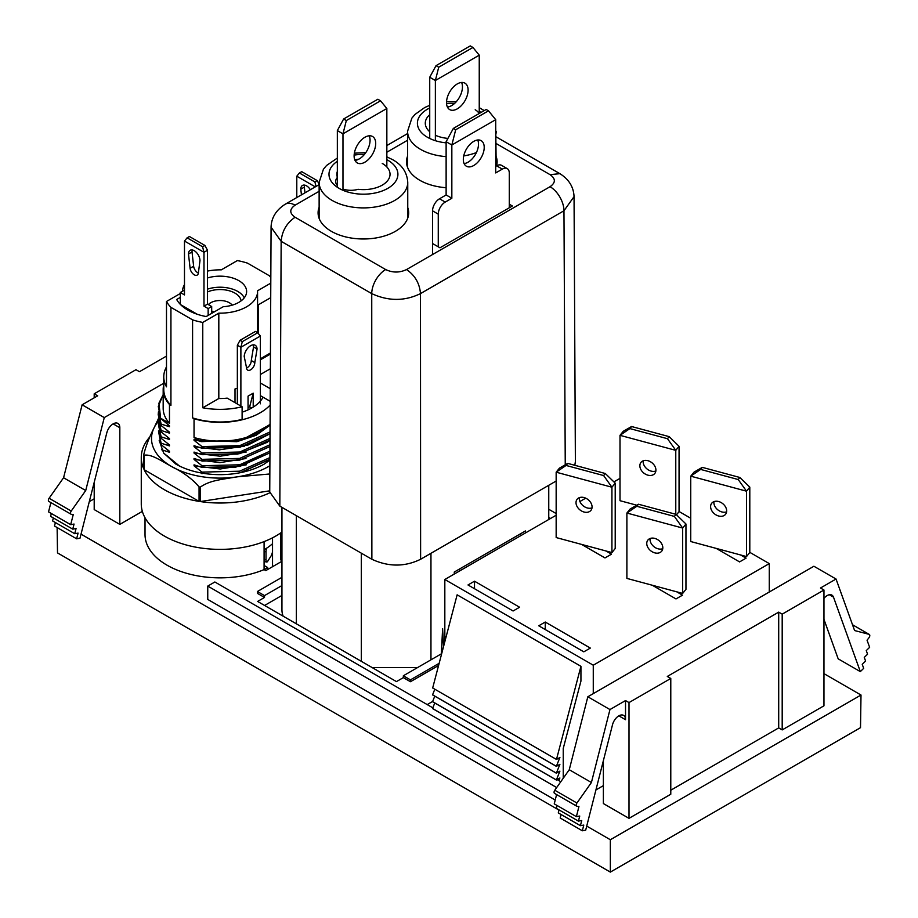 <?xml version="1.0" encoding="UTF-8"?>
<svg xmlns="http://www.w3.org/2000/svg" width="918" height="918" viewBox="0 0 918 918"><rect width="100%" height="100%" fill="white"/><g stroke="black" fill="none" stroke-linecap="round" stroke-linejoin="round"><path stroke-width="1.38" d="M272.531 551.672A5.003 1.4 -78.1 0 1 271.074 555.929L267.735 561.219A5.003 1.4 -78.1 0 1 266.702 562.023A5.003 1.4 -78.1 0 1 266.025 559.842L266.025 551.879A5.003 1.4 -78.1 0 1 266.507 548.264M270.821 277.488A56.273 32.486 0 0 0 269.169 275.641L247.504 263.145A56.273 32.486 0 0 0 237.337 260.586L221.272 269.858A37.512 21.665 0 0 0 207.514 271.085M194.042 471.382L195.626 471.783M246.38 464.783L220.217 468.995L194.042 465.828L194.042 464.841L202.006 467.388L202.006 465.724L239.701 464.795L269.938 451.174M245.978 458.53L219.987 462.615L194.042 459.448L194.042 458.461L202.006 461.008L202.006 459.344L239.724 458.403L269.972 444.76M246.231 452.046L220.136 456.212L194.042 453.067L194.042 452.081L202.006 454.628L202.006 452.964L239.736 452.023L270.007 438.379M244.67 446.125L219.287 449.831L194.042 446.687L194.042 445.689L202.006 448.248L202.006 446.584L239.77 445.632L270.041 431.942M270.076 423.921A56.87 32.83 180 0 1 194.042 437.507L194.042 418.723A56.87 32.83 0 0 0 270.179 405.033M270.076 425.137L256.145 435.293L236.855 441.684L194.042 440.296L194.042 439.309L201.191 441.638L194.042 437.507M180.307 297.398L176.669 299.498A45.544 26.289 0 0 0 206.194 316.549L223.2 306.738A26.576 15.342 0 0 0 238.841 302.355A26.576 15.342 0 0 0 246.621 291.499A26.576 15.342 0 0 0 207.514 277.97M163.771 384.791A56.87 32.83 0 0 0 163.174 389.519A56.87 32.83 0 0 0 169.474 404.54L169.474 423.324L160.604 418.206L158.917 403.209L163.174 394.671M169.474 423.324A56.87 32.83 180 0 1 163.174 408.315L163.174 389.519M270.076 424.598L241.457 440.101L201.191 441.638M264.086 549.733A62.527 36.1 0 0 0 272.531 543.731M169.474 458.552L169.474 457.669L163.806 453.262M269.903 459.241L240 472.759M269.915 457.589L239.587 471.198L202.006 472.104L202.006 473.768M269.995 440.032L239.896 453.641L202.327 454.674L237.705 454.1L267.035 442.419L269.995 440.147M158.803 415.533L158.803 413.536M161.522 449.717L169.474 452.276L169.474 451.289L161.522 445L158.814 432.607M161.522 443.337L169.474 445.896L169.474 444.909L161.522 438.62L158.791 426.101M269.938 452.826L239.896 466.401L202.419 467.457M161.522 436.957L169.474 439.515L169.474 438.517L161.522 432.24L158.825 419.996M269.961 446.55L239.69 460.09L202.006 461.008M269.972 446.423L239.919 460.021L202.408 461.077M161.522 430.576L169.474 433.124L169.474 432.137L161.522 425.86L158.883 413.834M270.03 433.606L239.965 447.25L202.408 448.305M158.447 411.815L158.206 414.684L160.719 424.931L161.522 424.196L169.474 426.744L169.474 425.757L160.719 418.551L158.286 406.456L163.174 394.637M194.042 440.296L202.006 446.584M169.474 426.744L167.34 424.15M169.474 445.896L167.328 443.279M169.474 439.515L167.374 436.945M194.042 459.448L202.006 465.724M169.474 433.124L167.34 430.542M194.042 453.067L202.006 459.344M194.042 446.687L202.006 452.964M169.474 452.276L167.328 449.659M194.042 465.828L202.006 472.104M270.431 352.994L260.379 358.8M258.52 333.727L258.52 304.707L270.718 297.661M270.431 354.027L260.379 359.822M166.491 366.879A56.273 32.486 0 0 0 163.771 376.862A56.273 32.486 0 0 0 166.491 386.845L166.491 301.483A56.273 32.486 0 0 0 170.932 307.358L170.932 405.377L169.474 404.54M180.307 293.508L166.491 301.483M184.484 284.603A37.512 21.665 0 0 0 182.533 291.213M194.042 418.723L192.585 417.885A56.273 32.486 0 0 0 242.111 419.411L242.111 406.754A56.273 32.486 0 0 1 202.763 407.787L218.817 398.515L218.817 313.153A37.512 21.665 0 0 0 257.568 291.499A37.512 21.665 0 0 0 257.545 290.788L270.787 283.146M260.379 374.51L270.362 368.761M235.008 402.658L235.008 388.957L237.349 388.314M218.817 398.515A37.512 21.665 0 0 0 227.171 398.125L242.111 406.754M260.379 395.647L270.19 401.315M260.379 383.001L270.259 388.693M163.771 376.862L163.771 389.519A56.273 32.486 0 0 0 170.932 405.377M263.064 397.207A45.016 25.991 180 0 1 242.111 412.182M202.763 407.787L202.763 322.425L218.817 313.153M192.585 417.885L192.585 319.854A56.273 32.486 0 0 0 202.763 322.425M170.932 307.358L192.585 319.854M264.212 569.676A62.527 36.1 0 0 0 267.654 567.519L267.654 569.516M267.654 567.519L264.086 565.454M248.055 409.876L248.055 396.14L253.207 393.168L249.65 406.858L251.67 408.028M257.717 332.752L242.306 341.645L240.883 347.268L260.379 336.011L257.717 332.752L255.433 331.432L240.023 340.326L237.349 345.225L240.883 347.268L240.883 406.043M237.349 345.225L237.349 404M240.023 340.326L242.306 341.645M260.379 336.011L260.379 403.828M248.055 407.764L249.65 406.858L248.055 407.799M253.081 344.87A9.134 5.267 -60 0 1 253.54 346.924L251.28 360.544A5.91 3.408 -60 0 1 246.506 368.084M257.074 348.966L254.814 362.587A5.91 3.408 -60 0 1 252.232 368.531A5.91 3.408 -60 0 1 247.688 370.115A5.91 3.408 -60 0 1 246.46 367.418L244.199 356.402A9.134 5.267 -60 0 1 248.365 347.509A9.134 5.267 -60 0 1 255.204 345.271A9.134 5.267 -60 0 1 257.074 348.966L253.54 346.924M254.814 362.587L251.28 360.544M253.207 407.099L253.207 393.168M198.368 273.036L199.975 260.643A8.124 4.693 -120 0 0 196.429 252.461A8.124 4.693 -120 0 0 190.164 250.293A8.124 4.693 -120 0 0 188.488 254.011L192.023 251.968L193.629 266.22A5.91 3.408 -120 0 0 198.368 273.059A5.91 3.408 -120 0 1 197.186 275.102A5.91 3.408 -120 0 1 192.906 273.793A5.91 3.408 -120 0 1 190.095 268.263L193.629 266.22M188.488 254.011L190.095 268.263M192.344 249.971A8.124 4.693 -120 0 0 192.023 251.968M204.898 245.427L202.58 246.758L187.111 237.831L189.418 236.5L204.898 245.427L207.514 250.258L203.98 252.301L184.484 241.044L184.484 294.907L180.307 292.498L180.307 304.34M187.111 237.831L184.484 241.044M202.58 246.758L203.98 252.301L203.98 306.164L207.514 304.122L207.514 250.258M211.691 313.371L211.691 306.532L207.514 304.122M180.307 292.498L183.841 290.455L184.484 290.822M207.514 289.147A25.107 14.493 180 0 1 244.245 297.845M211.691 306.532L208.156 308.574L208.156 315.413M208.156 308.574L203.98 306.164M310.353 189.716A8.124 4.693 -120 0 0 302.481 185.447A8.124 4.693 -120 0 0 300.794 189.165L304.328 187.123L304.971 192.814M300.794 189.165L301.437 194.857M304.65 185.126A8.124 4.693 -120 0 0 304.328 187.123M317.203 180.594L314.897 181.925L299.417 172.986L301.724 171.655L317.203 180.594L319.131 184.151M299.417 172.986L296.789 176.199L296.789 197.542M315.276 186.87L296.789 176.199M314.897 181.925L316.033 186.434M676.704 591.812L682.51 595.162L675.992 598.926L652.308 585.248M740.551 554.954L746.082 558.144L739.575 561.908L716.155 548.379M545.246 622.037L590.331 648.074L583.814 651.826L538.74 625.801L545.246 622.037L545.246 629.564M581.564 544.397L604.985 557.926L611.491 554.162L605.96 550.972M474.503 581.197L467.996 584.961L513.082 610.986L519.588 607.234L474.503 581.197L474.503 588.713M769.273 592.018L769.273 563.595L593.269 665.206L444.828 579.499L556.159 515.227M593.269 693.629L593.269 665.206M679.056 511.51L690.749 518.257M749.799 552.349L769.273 563.595M579.901 501.515L585.707 498.164M613.901 481.881L620.006 478.358M444.828 641.705L444.828 579.499M580.933 666.307L556.48 759.45L432.676 687.984L457.13 594.83L580.933 666.307L580.933 681.122L563.239 748.48L563.239 778.257M556.48 759.45L559.9 757.476L556.354 766.358L559.9 764.315L556.354 773.197L559.9 771.143L556.354 780.025L432.55 708.547L434.765 702.993M556.354 780.025L559.9 777.982L558.844 780.587M556.354 779.944L432.55 708.466M556.354 773.197L432.55 701.719L434.765 696.165M556.354 773.117L432.55 701.639M556.354 766.358L432.55 694.88L434.811 689.211M556.354 766.278L432.55 694.8M713.94 501.63A8.859 6.564 -141.1 0 0 713.883 502.548A8.859 6.564 -141.1 0 0 718.243 510.167A8.859 6.564 -141.1 0 0 726.597 511.854M710.601 506.61A8.859 6.564 -141.1 0 0 716.499 515.17A8.859 6.564 -141.1 0 0 725.53 514.332A8.859 6.564 -141.1 0 0 726.666 510.936A8.859 6.564 -141.1 0 0 720.768 502.364A8.859 6.564 -141.1 0 0 711.737 503.202A8.859 6.564 -141.1 0 0 710.601 506.61M738.221 479.54L739.885 477.486L702.316 467.365L700.652 469.431L690.749 476.178L746.518 491.187L738.221 479.54L700.652 469.431M746.518 556.56L749.799 552.498L749.799 487.137L746.518 491.187L746.518 556.56L690.749 541.54L690.749 476.178L694.019 472.116L702.316 467.365M739.885 477.486L749.799 487.137M643.208 460.79A8.859 6.564 -141.1 0 0 643.139 461.708A8.859 6.564 -141.1 0 0 647.5 469.327A8.859 6.564 -141.1 0 0 655.854 471.003M639.857 465.759A8.859 6.564 -141.1 0 0 645.756 474.331A8.859 6.564 -141.1 0 0 654.786 473.493A8.859 6.564 -141.1 0 0 655.922 470.085A8.859 6.564 -141.1 0 0 650.024 461.524A8.859 6.564 -141.1 0 0 640.994 462.362A8.859 6.564 -141.1 0 0 639.857 465.759M667.478 438.701L669.153 436.635L631.573 426.526L629.909 428.591L620.006 435.339L675.774 450.348L667.478 438.701L629.909 428.591M636.759 505.21L620.006 500.7L620.006 435.339L623.276 431.276L631.573 426.526M675.774 514.275L675.774 450.348L679.056 446.297L679.056 511.659L676.509 514.803M669.153 436.635L679.056 446.297M662.819 547.794A8.859 6.564 38.9 0 1 661.683 551.202A8.859 6.564 38.9 0 1 652.652 552.028A8.859 6.564 38.9 0 1 646.754 543.467A8.859 6.564 38.9 0 1 647.89 540.059A8.859 6.564 38.9 0 1 656.921 539.233A8.859 6.564 38.9 0 1 662.819 547.794M662.75 548.712A8.859 6.564 38.9 0 1 654.396 547.025A8.859 6.564 38.9 0 1 650.024 539.417A8.859 6.564 38.9 0 1 650.093 538.499M682.671 593.418L626.891 578.409L626.891 513.036L630.173 508.985L638.469 504.234L636.805 506.288L674.374 516.409L676.038 514.344L685.953 523.994L685.953 589.367L682.671 593.418L682.671 528.057L685.953 523.994M638.469 504.234L676.038 514.344M636.805 506.288L626.891 513.036L682.671 528.057L674.374 516.409M592.076 506.954A8.859 6.564 38.9 0 1 590.94 510.362A8.859 6.564 38.9 0 1 581.909 511.188A8.859 6.564 38.9 0 1 576.011 502.628A8.859 6.564 38.9 0 1 577.147 499.22A8.859 6.564 38.9 0 1 586.177 498.394A8.859 6.564 38.9 0 1 592.076 506.954M592.007 507.872A8.859 6.564 38.9 0 1 583.653 506.185A8.859 6.564 38.9 0 1 579.292 498.566A8.859 6.564 38.9 0 1 579.35 497.648M611.927 552.579L556.159 537.558L556.159 472.196L559.429 468.134L567.726 463.383L566.062 465.449L603.631 475.558L605.295 473.504L615.209 483.155L615.209 548.516L611.927 552.579L611.927 487.217L615.209 483.155M567.726 463.383L605.295 473.504M566.062 465.449L556.159 472.196L611.927 487.217L603.631 475.558M525.44 532.956L525.44 530.948L520.139 534.012L520.38 535.882M520.139 534.012L459.574 568.976L459.803 570.847M443.555 646.547L442.614 628.612L443.509 646.72M441.363 653.823L442.614 628.612M283.157 616.196A49.239 28.424 180 0 1 281.941 609.908L281.941 507.356M417.656 667.512L372.042 667.512M430.955 659.835L430.955 553.302M361.325 661.316L361.325 553.187M548.757 519.496L548.757 485.289M454.272 574.048L454.272 572.04L459.574 568.976M438.265 246.816L438.265 214.135A9.846 5.68 -60 0 1 445.23 202.075L451.84 198.254L451.84 144.998L495.709 119.673L495.709 172.928L502.318 169.119A9.846 5.68 -60 0 1 507.241 168.625A9.846 5.68 -60 0 1 509.283 173.135L509.283 207.789M451.84 198.254L446.125 194.96L446.125 141.693L451.84 144.998L455.684 129.771L488.491 110.826L495.709 119.673M455.684 129.771L453.343 128.428L486.161 109.483L488.491 110.826M446.125 141.693L453.343 128.428M432.55 254.538L432.55 210.842A9.846 5.68 -60 0 1 439.515 198.781L446.125 194.96M495.709 166.342L496.615 165.814A9.846 5.68 -60 0 1 501.538 165.332L507.241 168.625M464.106 163.588A14.768 8.526 120 0 0 468.065 162.199A14.768 8.526 120 0 0 477.727 139.995M473.768 165.492A14.768 8.526 120 0 0 483.419 152.48A14.768 8.526 120 0 0 481.158 140.649A14.768 8.526 120 0 0 473.768 141.372A14.768 8.526 120 0 0 464.118 154.396A14.768 8.526 120 0 0 466.39 166.227A14.768 8.526 120 0 0 473.768 165.492M337.342 177.174A26.588 15.354 180 0 1 336.86 174.282A26.588 15.354 180 0 1 337.342 171.391M354.75 159.778A26.588 15.354 180 0 1 358.835 159.158M382.244 163.427A26.588 15.354 180 0 1 390.035 174.282A26.588 15.354 180 0 1 358.043 189.303A15.262 8.813 180 0 1 342.976 189.039M337.342 185.539A15.262 8.813 180 0 1 335.655 181.512A15.262 8.813 180 0 1 337.342 177.495M447.915 138.4A26.588 15.354 180 0 1 435.373 135.256M429.727 131.722A26.588 15.354 180 0 1 425.286 123.23A26.588 15.354 180 0 1 429.727 114.727M475.203 109.758A15.262 8.813 180 0 1 479.081 113.568M429.727 105.329L424.759 107.498L415.005 114.417L411.861 118.158L407.569 131.263L407.569 165.837A44.316 25.578 0 0 0 407.684 167.684M496.179 166.066A44.316 25.578 0 0 0 496.19 165.837L495.709 126.753M407.695 218.232A44.316 25.578 0 0 0 407.753 216.889L407.753 182.315C407.11 172.492 402.095 164.965 392.743 159.721L386.845 156.863M337.342 158.057L326.579 165.469L323.423 169.21L319.131 182.315L319.131 216.889A44.316 25.578 0 0 0 319.246 218.736M433.009 243.786L439.963 247.803L512.382 205.999L509.283 204.209M319.131 211.243A45.292 26.152 0 0 0 318.213 214.846M319.131 207.227A45.292 26.152 0 0 0 318.087 212.827A45.292 26.152 0 0 0 346.04 236.993A45.292 26.152 0 0 0 395.406 231.325A45.292 26.152 0 0 0 408.671 212.827A45.292 26.152 0 0 0 407.753 207.606M408.544 214.846A45.292 26.152 0 0 0 407.753 211.622M407.569 160.191A45.292 26.152 0 0 0 406.64 163.783M407.569 156.163A45.292 26.152 0 0 0 406.513 161.775A45.292 26.152 0 0 0 446.125 187.72M496.971 163.783A45.292 26.152 0 0 0 496.19 160.57M496.546 165.86A45.292 26.152 0 0 0 497.097 161.775A45.292 26.152 0 0 0 496.19 156.553M271.074 227.171L269.743 492.002L279.829 506.128L371.87 559.269C388.589 566.98 404.838 566.98 420.616 559.269L556.159 481.021M574.806 465.288L575.379 461.605L574.048 196.636C573.635 186.997 568.919 179.343 559.888 173.674L496.19 136.897M479.242 55.172L435.373 80.497L438.724 67.209L472.942 47.461L479.242 55.172L479.242 113.476M438.724 67.209L436.027 65.66L470.245 45.9L472.942 47.461M435.373 140.695L435.373 80.497L429.727 77.238L436.027 65.66M429.727 138.469L429.727 77.238M461.582 82.459A15.262 8.813 -60 0 1 462.454 86.889A15.262 8.813 -60 0 1 447.399 107.027M468.1 90.148A15.262 8.813 -60 0 1 461.433 105.501A15.262 8.813 -60 0 1 449.671 109.586A15.262 8.813 -60 0 1 446.515 102.609A15.262 8.813 -60 0 1 453.171 87.244A15.262 8.813 -60 0 1 464.933 83.159A15.262 8.813 -60 0 1 468.1 90.148M386.845 166.984L386.845 108.508L380.545 100.796L377.849 99.247L343.63 118.996L337.342 130.585L342.976 133.833L342.976 190.29M343.63 118.996L346.327 120.556L342.976 133.833L386.845 108.508M380.545 100.796L346.327 120.556M337.342 130.585L337.342 187.272M354.119 155.945A15.262 8.813 120 0 0 357.274 162.934A15.262 8.813 120 0 0 369.036 158.848A15.262 8.813 120 0 0 375.703 143.483A15.262 8.813 120 0 0 372.536 136.495A15.262 8.813 120 0 0 360.774 140.592A15.262 8.813 120 0 0 354.119 155.945M355.002 160.375A15.262 8.813 120 0 0 370.057 140.236A15.262 8.813 120 0 0 369.185 135.807M272.531 537.81L272.531 566.704M94.198 397.827L94.198 393.811L97.675 395.819L82.127 404.804L63.571 477.75L49.09 498.256A2.467 1.423 120 0 0 48.367 500.299A2.467 1.423 120 0 0 48.883 501.423A2.467 1.423 120 0 0 49.193 501.526M63.571 477.75L85.718 490.533L71.225 511.039A2.467 1.423 120 0 0 70.514 513.082A2.467 1.423 120 0 0 71.019 514.206A2.467 1.423 120 0 0 71.329 514.309L73.245 514.596L70.686 524.66L74.048 524.052L72.751 529.135L76.045 528.55L74.725 533.714L78.087 533.106L76.63 538.809L79.992 538.212L106.832 432.722A9.444 5.451 -60 0 1 117.86 423.405A9.444 5.451 -60 0 1 119.822 427.731L119.822 524.385L142.347 511.372M554.885 793.508A2.467 1.423 -60 0 1 554.575 793.404A2.467 1.423 -60 0 1 554.07 792.28A2.467 1.423 -60 0 1 554.782 790.237L569.263 769.72L587.83 696.773L609.965 709.557L625.525 700.572L629.002 702.58L670.783 678.459L667.306 676.451L778.705 612.134L782.193 614.142L823.962 590.022L820.485 588.013L836.046 579.029L813.899 566.245L587.83 696.773M556.595 794.575L554.242 803.858L576.378 816.641L578.937 806.566L577.02 806.291A2.467 1.423 -60 0 1 576.722 806.188A2.467 1.423 -60 0 1 576.206 805.063A2.467 1.423 -60 0 1 576.929 803.02L591.41 782.503L609.965 709.557M548.757 509.283L556.159 513.552M550.502 518.486L548.757 517.488M556.687 787.541L207.755 586.086L214.858 581.989L432.814 707.824M557.111 779.589L560.806 781.711M207.755 586.086L207.755 599.431L555.206 800.026M603.378 760.62L603.378 803.56L629.002 818.351L670.783 794.242L670.783 678.459M670.783 790.214L778.705 727.905L778.705 612.134M778.705 727.905L782.193 729.913L782.193 614.142M782.193 729.913L823.962 705.804L823.962 590.022M836.046 579.029L854.601 630.551L869.082 634.338A2.467 1.423 -60 0 1 869.289 634.43A2.467 1.423 -60 0 1 868.979 637.735L867.062 640.225L869.633 647.328L866.271 650.61L867.567 654.19L864.274 657.403L865.582 661.052L862.231 664.322L863.677 668.35L860.327 671.62L833.487 597.125A9.455 5.462 120 0 0 831.892 595.105A9.455 5.462 120 0 0 823.962 598.364M823.962 619.375L838.18 658.837L860.327 671.62M625.525 700.572L625.525 719.712A9.455 5.462 120 0 0 623.563 715.374A9.455 5.462 120 0 0 612.524 724.704L585.684 830.182L582.333 830.79L560.187 818.007L561.07 814.518M582.333 830.79L583.779 825.087L580.417 825.684L558.282 812.9L559.039 809.905M580.417 825.684L581.737 820.52L578.443 821.117L556.308 808.333L557.031 805.465M578.443 821.117L579.74 816.033L576.378 816.641M569.263 769.72L591.41 782.503M166.491 356.092L139.456 371.698L135.979 369.69L94.198 393.811M119.822 524.385L94.198 509.582L94.198 482.375M82.127 404.804L104.273 417.587L85.718 490.533M50.903 502.594L48.539 511.877L70.686 524.66M51.339 513.495L50.605 516.352L72.751 529.135M53.347 517.936L52.59 520.931L74.725 533.714M55.378 522.537L54.495 526.025L76.63 538.809M104.273 417.587L163.771 383.231M629.002 818.351L629.002 702.58M564.352 776.685L563.239 776.043M432.619 701.478L427.226 704.588M603.378 785.636L595.92 789.939M280.793 532.853L280.793 559.957L281.941 560.611M145.021 517.752L145.021 534.528A75.035 43.318 0 0 0 185.952 573.119A75.035 43.318 0 0 0 264.086 569.608L264.086 541.609M280.793 559.957A75.035 43.318 0 0 0 281.941 559.016M281.941 561.265L265.795 570.594L264.086 569.608M439.16 663.289L410.449 679.871L403.346 675.774L403.346 677.622L396.45 681.604L257.614 601.439L264.51 597.457L257.407 593.361L257.407 591.513L281.941 577.342M264.579 605.467L281.941 595.438M281.941 585.546L264.51 595.61L264.51 597.457M264.51 595.61L257.407 591.513M403.346 675.774L441.696 653.627M410.449 679.871L410.449 681.718L403.346 677.622M438.586 665.47L410.449 681.718M823.962 673.64L861.004 695.029L860.51 727.664L610.344 872.1L57.513 552.923L57.123 527.552M861.004 695.029L610.344 839.74L610.344 872.1M610.344 839.74L586.728 826.108M558.993 810.101L81.025 534.138M89.298 501.641L94.198 498.818M281.941 532.038A78.776 45.475 180 0 1 275.756 536.055A78.776 45.475 180 0 1 189.9 545.912A78.776 45.475 180 0 1 141.269 503.902L141.269 457.543A78.776 45.475 180 0 1 149.955 436.784M269.823 473.975L237.785 476.763C217.577 480.034 209.774 480.768 200.273 487.091A78.776 45.475 180 0 1 199.057 486.907C192.642 479.207 183.497 472.414 171.586 466.528C158.837 459.321 151.218 454.18 144.126 455.19A78.776 45.475 180 0 1 143.793 454.49C145.744 446.412 149.095 437.679 153.845 428.304L158.366 418.746M143.793 454.49L143.793 468.96A78.776 45.475 180 0 1 141.269 457.543M179.435 466L167.26 455.982M159.193 440.433L163.668 453.067L175.831 464.072A62.527 36.1 180 0 0 264.258 464.072L269.903 460.044M144.126 455.19L144.126 469.66L199.057 501.377A78.776 45.475 180 0 1 144.126 469.66M199.057 486.907L199.057 501.377M269.766 492.817A78.776 45.475 180 0 1 200.273 501.561L200.273 487.091M269.743 490.82L200.273 501.561M266.025 551.879L264.086 551.477M266.025 559.842L264.086 559.441M208.363 304.615A13.196 7.619 180 0 1 210.715 302.756A13.196 7.619 180 0 1 232.185 305.155M207.514 291.935A21.068 12.163 180 0 1 228.892 290.673A21.068 12.163 180 0 1 241.067 300.886M212.299 313.027A21.068 12.163 180 0 1 211.691 312.877M197.186 314.243L180.662 304.696M296.365 515.675L296.365 623.815M445.23 202.075L439.515 198.781M438.265 214.135L432.55 210.842M502.318 169.119L496.615 165.814M407.569 131.263A44.316 25.578 0 0 0 420.547 149.359A44.316 25.578 0 0 0 446.125 156.634M463.728 155.911A44.316 25.578 0 0 0 476.408 152.572M495.709 135.026A44.316 25.578 0 0 0 496.19 131.263M429.727 107.98A34.459 19.898 0 0 0 427.501 137.298A34.459 19.898 0 0 0 446.125 142.841M480.917 112.512A34.459 19.898 0 0 0 479.242 111.135M454.628 103.39A34.459 19.898 0 0 0 446.55 103.573M319.131 182.315A44.316 25.578 0 0 0 332.109 200.411A44.316 25.578 0 0 0 380.408 205.953A44.316 25.578 0 0 0 407.753 182.315M337.342 161.293A34.459 19.898 0 0 0 339.075 188.351A34.459 19.898 0 0 0 387.821 188.351A34.459 19.898 0 0 0 387.821 160.214A34.459 19.898 0 0 0 386.845 159.663M364.457 154.396A34.459 19.898 0 0 0 354.141 155.119M319.131 191.3L295.08 205.184A19.691 11.372 -120 0 0 285.234 204.209L285.234 204.209C276.123 210.027 271.395 217.681 271.062 227.182L281.16 241.331L371.744 293.622C388.429 301.311 404.677 301.299 420.478 293.611L563.962 210.773L574.06 196.636M407.569 140.247L386.845 152.216M295.08 205.184C289.354 209.212 289.354 213.228 295.08 217.245C286.646 223.074 281.998 231.095 281.16 241.331L279.829 506.128M371.87 559.269L371.744 293.622A19.691 11.372 120 0 1 385.663 269.548C392.629 272.853 399.594 272.853 406.548 269.548C414.993 275.366 419.629 283.387 420.478 293.611L420.616 559.269M295.08 217.245L385.663 269.548M565.247 464.806L563.962 210.773A19.691 11.372 60 0 0 550.043 186.71C555.769 182.682 555.769 178.666 550.043 174.649L559.888 173.674M550.043 174.649L496.19 143.552M406.548 269.548L550.043 186.71M49.09 498.256L71.225 511.039M554.782 790.237L576.929 803.02M852.524 624.779L869.082 634.338M829.344 594.738L833.487 597.125M618.847 715.845L625.525 719.712M113.143 423.875L119.822 427.731M269.869 465.724A68.529 39.566 180 0 1 237.785 476.763A68.529 39.566 180 0 1 171.586 466.528A68.529 39.566 180 0 1 153.845 428.304A68.529 39.566 180 0 1 158.217 421.488M266.702 562.023L264.086 561.472M269.903 459.344L240.562 472.655M158.458 430.886L161.04 444.622M202.327 467.446L235.582 467.228L269.938 452.93M158.447 424.368L161.052 438.23M158.447 418.16L158.458 424.391L161.017 431.862M202.27 448.305L247.516 445.31L270.03 433.744M257.568 332.66L257.568 291.499M214.353 311.845L211.691 311.099M484.211 110.608L479.242 107.624M456.326 101.668L446.538 101.726M365.8 152.618L354.359 153.18M407.569 133.592L386.845 145.549M319.131 184.644L285.234 204.209M852.501 624.733L869.289 634.43M554.575 793.404L576.722 806.188M48.883 501.423L71.019 514.206"/></g></svg>
